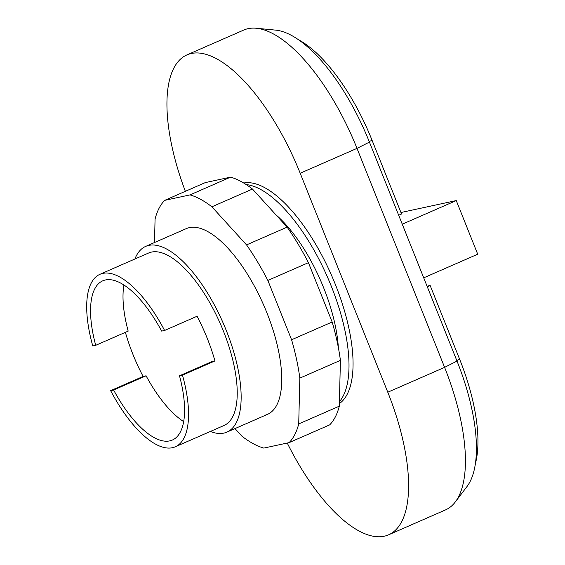 <?xml version="1.0" encoding="UTF-8"?>
<svg xmlns="http://www.w3.org/2000/svg" width="565" height="565" viewBox="0 0 565 565"><rect width="100%" height="100%" fill="white"/><g stroke="black" fill="none" stroke-linecap="round" stroke-linejoin="round"><path stroke-width="0.85" d="M339.417 401.666A120.663 47.919 -113.6 0 0 331.351 286.356A120.663 47.919 -113.6 0 0 246.206 184.571M243.699 183.011A120.663 47.919 66.4 0 1 335.412 284.583A120.663 47.919 66.4 0 1 339.367 403.601M423.715 277.832L477.715 254.208L456.259 200.575L400.952 212.511M427.295 286.773L430.156 285.516L459.649 359.262A125.006 49.649 66.4 0 1 475.455 463.434M427.055 286.187L430.156 285.516M402.266 224.199L456.259 200.575M398.692 215.265L401.553 214.015L372.06 140.268A125.006 49.649 66.4 0 0 298.242 39.592M455.305 501.946L467.001 486.543A132.733 52.715 -113.6 0 0 457.014 361.091L369.425 142.097A132.733 52.715 -113.6 0 0 275.529 30.115L256.277 28.25A142.38 56.549 66.4 0 1 357.002 148.376L444.599 367.37A142.38 56.549 66.4 0 1 455.305 501.946A142.38 56.549 66.4 0 1 445.453 509.941L388.635 534.801A142.38 56.549 -113.6 0 0 387.781 392.223L300.192 173.236A142.38 56.549 -113.6 0 0 186.902 54.918A142.38 56.549 -113.6 0 0 185.355 191.316M186.902 54.918L243.72 30.065A142.38 56.549 66.4 0 1 256.277 28.25M287.239 443.031A142.38 56.549 -113.6 0 0 388.635 534.801M264.434 415.346A101.354 40.256 -113.6 0 0 267.528 414.35A101.354 40.256 -113.6 0 0 265.38 309.097A101.354 40.256 -113.6 0 0 189.36 227.639A101.354 40.256 -113.6 0 0 186.273 228.634L145.692 246.389A101.354 40.256 66.4 0 1 148.779 245.394A101.354 40.256 66.4 0 1 224.792 326.853A101.354 40.256 66.4 0 1 226.946 432.105A101.354 40.256 66.4 0 1 223.853 433.101A101.354 40.256 66.4 0 1 210.357 431.462M154.506 242.533L155.071 219.058A137.556 54.628 66.4 0 1 164.705 200.356L190.002 194.897A137.556 54.628 66.4 0 1 211.882 206.797L246.545 244.892A137.556 54.628 66.4 0 1 267.852 280.431L291.582 339.756A137.556 54.628 66.4 0 1 299.831 378.119L298.723 423.927A137.556 54.628 66.4 0 1 289.089 442.635L263.791 448.094A137.556 54.628 66.4 0 1 241.919 436.187L234.998 428.581M289.089 442.635L329.67 424.88A137.556 54.628 -113.6 0 0 339.304 406.171L340.413 360.364A137.556 54.628 -113.6 0 0 332.163 322.001L308.434 262.676A137.556 54.628 -113.6 0 0 287.126 227.137L252.463 189.042A137.556 54.628 -113.6 0 0 230.584 177.142L205.286 182.601L164.705 200.356M298.723 423.927L339.304 406.171M299.831 378.119L340.413 360.364M291.582 339.756L332.163 322.001M267.852 280.431L308.434 262.676M246.545 244.892L287.126 227.137M211.882 206.797L252.463 189.042M190.002 194.897L230.584 177.142M275.861 214.756A101.354 40.256 66.4 0 1 338.357 347.602M123.919 285.028A86.876 34.5 66.4 0 0 128.177 331.118L95.711 345.321L92.766 345.957A94.115 37.382 66.4 0 1 99.892 274.329L148.588 253.021A94.115 37.382 66.4 0 1 151.462 252.096A94.115 37.382 66.4 0 1 222.045 327.735A94.115 37.382 66.4 0 1 224.044 425.473L175.341 446.781A94.115 37.382 66.4 0 1 172.473 447.706A94.115 37.382 66.4 0 1 110.641 390.655L143.107 376.445A94.115 37.382 66.4 0 1 125.395 332.34M99.892 274.329A94.115 37.382 66.4 0 1 102.759 273.404A94.115 37.382 66.4 0 1 164.599 330.461L197.065 316.252A94.115 37.382 66.4 0 1 214.94 360.943L182.474 375.153A94.115 37.382 66.4 0 1 175.341 446.781M183.681 421.624A86.876 34.5 66.4 0 1 146.088 375.803L143.107 376.445M214.94 360.943L211.96 361.586L179.493 375.796A86.876 34.5 66.4 0 1 172.389 440.022A86.876 34.5 66.4 0 1 113.621 390.005L146.088 375.803M95.711 345.321A86.876 34.5 66.4 0 1 102.745 280.833A86.876 34.5 66.4 0 1 161.647 331.097L164.599 330.461M182.474 375.153L179.493 375.796M113.621 390.005L110.641 390.655M134.901 259.01A101.354 40.256 66.4 0 1 145.692 246.389M456.788 360.512L459.649 359.262M369.199 141.525L372.06 140.268M300.192 173.236L357.002 148.376L369.425 142.097M387.781 392.223L444.599 367.37L457.014 361.091M226.946 432.105L267.528 414.35"/></g></svg>
